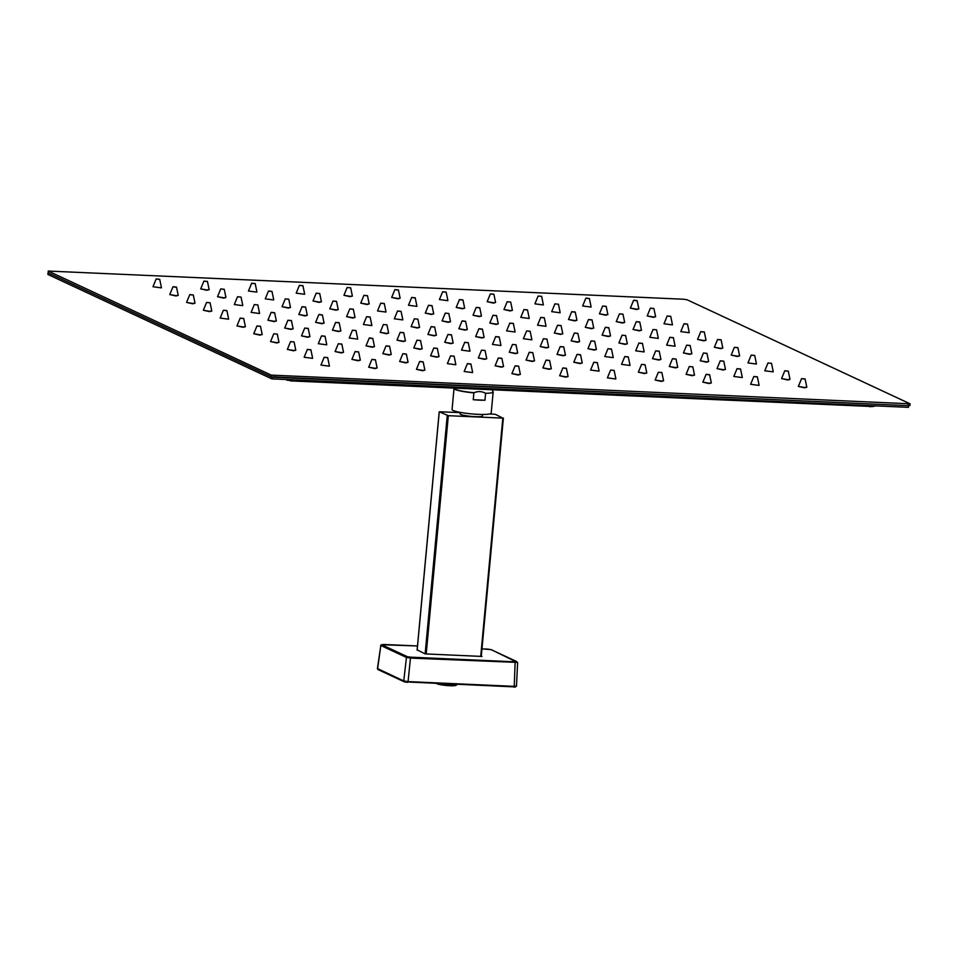 <?xml version="1.0" encoding="UTF-8"?>
<svg xmlns="http://www.w3.org/2000/svg" width="958" height="958" viewBox="0 0 958 958"><rect width="100%" height="100%" fill="white"/><g stroke="black" fill="none" stroke-linecap="round" stroke-linejoin="round"><path stroke-width="1.44" d="M439.327 683.761A10.837 1.413 5.3 0 0 449.985 685.006A10.837 1.413 5.3 0 0 457.026 684.551L456.176 685.257A9.999 1.305 -174.7 0 1 447.29 685.569A9.999 1.305 -174.7 0 1 436.932 683.749A9.999 1.305 -174.7 0 1 436.74 683.653M460.307 412.395L460.163 413.88A11.185 1.461 5.3 0 0 460.798 414.443A11.185 1.461 5.3 0 0 473.108 416.526A11.185 1.461 5.3 0 0 482.437 415.952L482.569 414.455M460.283 412.623L439.219 411.76L448.32 415.688L502.818 418.119L495.358 414.311L489.778 413.94M417.125 649.811L425.136 653.895L447.242 415.521M481.946 656.481L481.299 656.134M481.946 656.434L425.136 653.895M515.56 686.934L404.36 681.833A0.85 0.79 115 0 1 404.204 681.785L378.039 669.582A0.85 0.79 115 0 0 378.194 669.63L404.084 681.713M514.602 687.114L513.919 687.102L514.23 686.359L516.29 685.976M517.416 662.409L410.743 658.11L406.443 657.439L380.829 645.5L377.608 668.756A0.85 0.79 115 0 0 378.039 669.582L377.416 668.564L403.761 680.946L408.072 681.605L406.887 682.288M491.598 649.859A0.85 0.79 115 0 0 491.37 649.692L517.607 662.565L516.482 686.144L514.003 687.114M383.248 644.447L417.484 645.967L381.703 644.734A0.85 0.79 115 0 0 380.829 645.5L377.416 668.564M271.868 378.889L272.024 377.212L48.056 272.791L47.9 274.455L271.868 378.889L908.435 407.354L908.567 405.677M272.024 377.212L908.579 405.689M289.316 379.667L290.909 380.901L285.604 379.5M871.708 406.503L290.909 380.901M870.068 406.803L874.331 405.833M287.46 380.362L286.083 379.524M271.246 375.105L910.1 403.821L687.09 299.77L683.497 299.219L48.235 271.054L271.246 375.105L271.09 376.781L908.064 405.665L909.944 405.485L910.1 403.821M48.235 271.054L48.235 272.874L271.09 376.781M633.633 300.297L637.13 300.668L638.83 308.883L636.627 309.171L630.388 308.105L633.573 300.345L637.082 300.62M630.388 308.105L636.603 309.506L638.83 308.883M582.656 305.961L591.05 307.087L582.656 305.961L585.829 298.213L589.338 298.477M534.911 303.83L543.318 304.943L534.911 303.83L538.097 296.07L541.593 296.345M490.412 293.89L493.897 294.262L495.597 302.477L493.406 302.764L487.167 301.698L490.352 293.938L493.849 294.214M487.167 301.698L493.37 303.099L495.597 302.477M439.423 299.555L447.829 300.68L439.423 299.555L442.608 291.807L446.117 292.07M394.924 289.615L398.42 289.999L400.121 298.201L397.917 298.489L391.678 297.423L394.864 289.663L398.372 289.939M391.678 297.423L397.893 298.824L400.121 298.201M347.179 287.484L350.676 287.855L352.376 296.07L350.173 296.357L343.946 295.292L347.119 287.532L350.628 287.807M343.946 295.292L350.149 296.693L352.376 296.07M296.202 293.148L304.608 294.274L296.202 293.148L299.387 285.388L302.884 285.664M248.457 291.016L256.864 292.13L248.457 291.016L251.643 283.257L255.139 283.532M203.958 281.077L207.455 281.448L209.155 289.663L206.952 289.951L200.713 288.885L203.898 281.125L207.407 281.401M200.713 288.885L206.928 290.286L209.155 289.663M152.981 286.741L161.375 287.867L152.981 286.741L156.154 278.982L159.663 279.257M653.919 308.5L655.619 316.715L653.428 317.002L647.189 315.936L650.374 308.177L653.919 308.5L650.434 308.129M647.189 315.936L653.392 317.337L655.619 316.715M602.69 305.997L606.186 306.368L607.887 314.583L605.684 314.859L599.445 313.805L602.63 306.045L606.139 306.309M599.445 313.805L605.66 315.194L607.887 314.583M551.712 311.661L560.107 312.775L551.712 311.661L554.886 303.902L558.394 304.177M510.698 302.093L512.398 310.308L510.207 310.596L503.968 309.53L507.141 301.77L510.698 302.093L507.201 301.722M503.968 309.53L510.171 310.931L512.398 310.308M459.457 299.591L462.954 299.962L464.654 308.177L462.463 308.452L456.224 307.398L459.409 299.638L462.906 299.902M456.224 307.398L462.427 308.787L464.654 308.177M408.479 305.255L416.886 306.368L408.479 305.255L411.665 297.495L415.173 297.77M367.477 295.687L369.177 303.902L366.974 304.189L360.735 303.123L363.92 295.363L367.477 295.687L363.98 295.315M360.735 303.123L366.95 304.524L369.177 303.902M316.236 293.184L319.733 293.555L321.433 301.77L319.23 302.045L313.003 300.992L316.176 293.232L319.685 293.495M313.003 300.992L319.206 302.381L321.433 301.77M265.258 298.848L273.665 299.962L265.258 298.848L268.444 291.088L271.94 291.364M220.759 288.909L224.244 289.28L225.944 297.495L223.753 297.782L217.514 296.717L220.699 288.957L224.196 289.232M217.514 296.717L223.717 298.118L225.944 297.495M173.015 286.777L176.512 287.149L178.212 295.363L176.009 295.639L169.77 294.573L172.955 286.825L176.464 287.089M169.77 294.573L175.985 295.974L178.212 295.363M663.99 323.768L672.396 324.882L663.99 323.768L667.175 316.008L670.672 316.284M619.491 313.829L622.975 314.2L624.676 322.415L622.484 322.69L616.245 321.637L619.431 313.877L622.928 314.14M616.245 321.637L622.449 323.026L624.676 322.415M571.746 311.685L575.243 312.069L576.944 320.283L574.74 320.559L568.501 319.493L571.687 311.733L575.195 312.009M568.501 319.493L574.716 320.894L576.944 320.283M520.769 317.361L529.163 318.475L520.769 317.361L523.942 309.602L527.451 309.877M476.258 307.422L479.754 307.793L481.455 316.008L479.263 316.284L473.024 315.23L476.198 307.47L479.707 307.734M473.024 315.23L479.228 316.619L481.455 316.008M428.513 305.279L432.01 305.662L433.711 313.877L431.519 314.152L425.28 313.086L428.466 305.327L431.962 305.602M425.28 313.086L431.483 314.487L433.711 313.877M377.536 310.955L385.942 312.069L377.536 310.955L380.721 303.195L384.23 303.47M333.037 301.016L336.533 301.387L338.234 309.602L336.03 309.877L329.791 308.823L332.977 301.063L336.486 301.327M329.791 308.823L336.007 310.212L338.234 309.602M285.292 298.872L288.789 299.255L290.49 307.47L288.286 307.746L282.059 306.68L285.233 298.92L288.741 299.195M282.059 306.68L288.262 308.081L290.49 307.47M234.315 304.548L242.721 305.662L234.315 304.548L237.5 296.788L240.997 297.064M189.816 294.609L193.3 294.98L195.001 303.195L192.809 303.47L186.571 302.417L189.756 294.657L193.253 294.92M186.571 302.417L192.774 303.806L195.001 303.195M680.791 331.6L689.185 332.713L680.791 331.6L683.964 323.84L687.473 324.115M636.28 321.66L639.776 322.032L641.477 330.247L639.285 330.522L633.046 329.468L636.232 321.708L639.728 321.972M633.046 329.468L639.249 330.857L641.477 330.247M588.547 319.517L592.032 319.9L593.732 328.115L591.541 328.39L585.302 327.325L588.487 319.565L591.984 319.84M585.302 327.325L591.505 328.726L593.732 328.115M537.558 325.193L545.964 326.307L537.558 325.193L540.743 317.433L544.252 317.709M493.059 315.254L496.555 315.625L498.256 323.84L496.052 324.115L489.813 323.062L492.999 315.302L496.507 315.565M489.813 323.062L496.028 324.451L498.256 323.84M445.314 313.11L448.811 313.494L450.511 321.708L448.32 321.984L442.081 320.918L445.254 313.158L448.763 313.434M442.081 320.918L448.284 322.319L450.511 321.708M394.337 318.786L402.743 319.9L394.337 318.786L397.522 311.027L401.019 311.302M349.838 308.847L353.322 309.218L355.023 317.433L352.831 317.709L346.592 316.655L349.778 308.895L353.286 309.159M346.592 316.655L352.795 318.044L355.023 317.433M302.093 306.704L305.59 307.087L307.29 315.302L305.087 315.577L298.848 314.511L302.033 306.752L305.542 307.027M298.848 314.511L305.063 315.912L307.29 315.302M251.116 312.38L259.51 313.494L251.116 312.38L254.289 304.62L257.798 304.895M206.605 302.441L210.101 302.812L211.802 311.027L209.61 311.302L203.371 310.248L206.557 302.488L210.053 302.752M203.371 310.248L209.574 311.637L211.802 311.027M700.825 331.624L704.322 331.995L706.022 340.21L703.819 340.497L697.58 339.431L700.765 331.672L704.274 331.947M697.58 339.431L703.795 340.832L706.022 340.21M649.847 337.3L658.242 338.414L649.847 337.3L653.021 329.54L656.529 329.803M605.336 327.349L608.833 327.732L610.533 335.947L608.342 336.222L602.103 335.156L605.288 327.397L608.785 327.672M602.103 335.156L608.306 336.557L610.533 335.947M557.604 325.217L561.089 325.588L562.789 333.803L560.598 334.091L554.359 333.025L557.544 325.265L561.041 325.54M554.359 333.025L560.562 334.426L562.789 333.803M506.614 330.893L515.021 332.007L506.614 330.893L509.8 323.133L513.308 323.397M462.115 320.942L465.612 321.325L467.312 329.54L465.109 329.815L458.87 328.75L462.055 320.99L465.564 321.265M458.87 328.75L465.085 330.151L467.312 329.54M414.371 318.81L417.868 319.182L419.568 327.397L417.377 327.684L411.138 326.618L414.311 318.858L417.82 319.134M411.138 326.618L417.341 328.019L419.568 327.397M363.393 324.487L371.8 325.6L363.393 324.487L366.579 316.727L370.075 316.99M318.894 314.535L322.379 314.919L324.079 323.133L321.888 323.409L315.649 322.343L318.834 314.583L322.331 314.859M315.649 322.343L321.852 323.744L324.079 323.133M271.15 312.404L274.647 312.775L276.347 320.99L274.144 321.277L267.905 320.212L271.09 312.452L274.599 312.727M267.905 320.212L274.12 321.613L276.347 320.99M220.172 318.08L228.567 319.194L220.172 318.08L223.346 310.32L226.854 310.584M717.626 339.455L721.111 339.827L722.811 348.041L720.62 348.329L714.381 347.263L717.566 339.503L721.075 339.779M714.381 347.263L720.584 348.664L722.811 348.041M666.636 345.131L675.043 346.245L666.636 345.131L669.822 337.372L673.33 337.635M622.137 335.18L625.634 335.563L627.334 343.778L625.131 344.054L618.904 342.988L622.077 335.228L625.586 335.504M618.904 342.988L625.107 344.389L627.334 343.778M574.393 333.049L577.89 333.42L579.59 341.635L577.399 341.922L571.16 340.856L574.345 333.097L577.842 333.372M571.16 340.856L577.363 342.257L579.59 341.635M523.415 338.725L531.822 339.839L523.415 338.725L526.601 330.965L530.097 331.229M478.916 328.774L482.413 329.157L484.113 337.372L481.91 337.647L475.671 336.581L478.856 328.822L482.365 329.097M475.671 336.581L481.874 337.982L484.113 337.372M431.172 326.642L434.669 327.013L436.369 335.228L434.166 335.516L427.927 334.45L431.112 326.69L434.621 326.965M427.927 334.45L434.142 335.851L436.369 335.228M383.428 324.511L386.924 324.882L388.625 333.097L386.421 333.372L380.194 332.318L383.368 324.558L386.876 324.822M380.194 332.318L386.397 333.707L388.625 333.097M335.683 322.367L339.18 322.75L340.88 330.965L338.689 331.24L332.45 330.175L335.635 322.415L339.132 322.69M332.45 330.175L338.653 331.576L340.88 330.965M287.951 320.235L291.436 320.607L293.136 328.822L290.945 329.109L284.706 328.043L287.891 320.283L291.388 320.559M284.706 328.043L290.909 329.444L293.136 328.822M240.207 318.104L243.703 318.475L245.404 326.69L243.2 326.965L236.961 325.912L240.147 318.152L243.655 318.415M236.961 325.912L243.176 327.301L245.404 326.69M734.415 347.287L737.911 347.658L739.612 355.873L737.42 356.16L731.182 355.095L734.367 347.335L737.864 347.61M731.182 355.095L737.385 356.496L739.612 355.873M686.682 345.155L690.167 345.527L691.868 353.741L689.676 354.017L683.437 352.963L686.623 345.203L690.119 345.467M683.437 352.963L689.64 354.352L691.868 353.741M635.693 350.82L644.099 351.945L635.693 350.82L638.878 343.06L642.387 343.335M591.194 340.88L594.69 341.252L596.391 349.466L594.188 349.754L587.961 348.688L591.134 340.928L594.643 341.204M587.961 348.688L594.164 350.089L596.391 349.466M543.449 338.749L546.946 339.12L548.647 347.335L546.455 347.61L540.216 346.556L543.39 338.797L546.898 339.06M540.216 346.556L546.419 347.946L548.647 347.335M492.472 344.413L500.878 345.539L492.472 344.413L495.657 336.653L499.154 336.929M447.973 334.474L451.469 334.845L453.17 343.06L450.967 343.347L444.728 342.281L447.913 334.522L451.422 334.797M444.728 342.281L450.931 343.683L453.17 343.06M400.228 332.342L403.725 332.713L405.426 340.928L403.222 341.204L396.983 340.15L400.169 332.39L403.677 332.654M396.983 340.15L403.198 341.539L405.426 340.928M349.251 338.006L357.645 339.132L349.251 338.006L352.424 330.247L355.933 330.522M304.74 328.067L308.236 328.438L309.937 336.653L307.746 336.941L301.507 335.875L304.692 328.115L308.189 328.39M301.507 335.875L307.71 337.276L309.937 336.653M257.007 325.936L260.492 326.307L262.193 334.522L260.001 334.797L253.762 333.743L256.948 325.983L260.444 326.247M253.762 333.743L259.965 335.132L262.193 334.522M747.982 362.926L756.377 364.04L747.982 362.926L751.156 355.167L754.665 355.442M703.471 352.987L706.968 353.358L708.669 361.573L706.477 361.849L700.238 360.795L703.423 353.035L706.92 353.298M700.238 360.795L706.441 362.184L708.669 361.573M655.739 350.844L659.224 351.227L660.924 359.442L658.733 359.717L652.494 358.651L655.679 350.891L659.176 351.167M652.494 358.651L658.697 360.052L660.924 359.442M604.749 356.52L613.156 357.633L604.749 356.52L607.935 348.76L611.444 349.035M560.25 346.58L563.747 346.952L565.448 355.167L563.244 355.442L557.017 354.388L560.191 346.628L563.699 346.892M557.017 354.388L563.22 355.777L565.448 355.167M512.506 344.437L516.003 344.82L517.703 353.035L515.512 353.31L509.273 352.245L512.446 344.485L515.955 344.76M509.273 352.245L515.476 353.646L517.703 353.035M461.528 350.113L469.935 351.227L461.528 350.113L464.714 342.353L468.211 342.629M417.029 340.174L420.514 340.545L422.215 348.76L420.023 349.035L413.784 347.982L416.969 340.222L420.478 340.485M413.784 347.982L419.987 349.371L422.215 348.76M369.285 338.03L372.782 338.414L374.482 346.628L372.279 346.904L366.04 345.838L369.225 338.078L372.734 338.354M366.04 345.838L372.255 347.239L374.482 346.628M318.307 343.706L326.702 344.82L318.307 343.706L321.481 335.947L324.99 336.222M273.796 333.767L277.293 334.138L278.994 342.353L276.802 342.629L270.563 341.575L273.748 333.815L277.245 334.079M270.563 341.575L276.766 342.964L278.994 342.353M764.771 370.758L773.178 371.872L764.771 370.758L767.957 362.998L771.465 363.274M720.272 360.819L723.769 361.19L725.469 369.405L723.266 369.68L717.039 368.626L720.212 360.867L723.721 361.13M717.039 368.626L723.242 370.016L725.469 369.405M672.528 358.675L676.025 359.058L677.725 367.273L675.534 367.549L669.295 366.483L672.48 358.723L675.977 358.999M669.295 366.483L675.498 367.884L677.725 367.273M621.55 364.351L629.957 365.465L621.55 364.351L624.736 356.592L628.232 356.867M577.051 354.412L580.548 354.783L582.248 362.998L580.045 363.274L573.806 362.22L576.991 354.46L580.5 354.723M573.806 362.22L580.021 363.609L582.248 362.998M529.307 352.269L532.804 352.652L534.504 360.867L532.301 361.142L526.062 360.076L529.247 352.316L532.756 352.592M526.062 360.076L532.277 361.477L534.504 360.867M481.563 350.137L485.059 350.508L486.76 358.723L484.568 359.011L478.329 357.945L481.503 350.185L485.011 350.46M478.329 357.945L484.532 359.346L486.76 358.723M433.818 348.005L437.315 348.377L439.015 356.592L436.824 356.867L430.585 355.813L433.77 348.053L437.267 348.317M430.585 355.813L436.788 357.202L439.015 356.592M386.086 345.862L389.571 346.245L391.271 354.46L389.08 354.735L382.841 353.67L386.026 345.91L389.535 346.185M382.841 353.67L389.044 355.071L391.271 354.46M338.342 343.73L341.838 344.102L343.539 352.316L341.335 352.604L335.096 351.538L338.282 343.778L341.79 344.054M335.096 351.538L341.311 352.939L343.539 352.316M290.597 341.599L294.094 341.97L295.794 350.185L293.591 350.46L287.364 349.407L290.537 341.647L294.046 341.91M287.364 349.407L293.567 350.796L295.794 350.185M784.818 370.782L788.302 371.165L790.003 379.368L787.811 379.655L781.572 378.59L784.758 370.83L788.266 371.105M781.572 378.59L787.775 379.991L790.003 379.368M733.828 376.458L742.234 377.572L733.828 376.458L737.013 368.698L740.522 368.962M689.329 366.507L692.826 366.89L694.526 375.105L692.323 375.38L686.096 374.315L689.269 366.555L692.778 366.83M686.096 374.315L692.299 375.716L694.526 375.105M641.537 364.423L645.081 364.759L646.782 372.961L644.59 373.249L638.351 372.183L641.537 364.423L645.033 364.699M638.351 372.183L644.554 373.584L646.782 372.961M590.607 370.051L599.013 371.165L590.607 370.051L593.792 362.292L597.289 362.555M546.108 360.1L549.605 360.483L551.305 368.698L549.102 368.974L542.863 367.908L546.048 360.148L549.557 360.424M542.863 367.908L549.066 369.309L551.305 368.698M498.364 357.969L501.86 358.34L503.561 366.555L501.357 366.842L495.118 365.776L498.304 358.017L501.812 358.292M495.118 365.776L501.333 367.177L503.561 366.555M447.386 363.645L455.78 364.759L447.386 363.645L450.559 355.885L454.068 356.148M402.875 353.694L406.372 354.077L408.072 362.292L405.881 362.567L399.642 361.501L402.827 353.741L406.324 354.017M399.642 361.501L405.845 362.902L408.072 362.292M355.143 351.562L358.627 351.933L360.328 360.148L358.136 360.436L351.897 359.37L355.083 351.61L358.579 351.885M351.897 359.37L358.1 360.771L360.328 360.148M304.153 357.238L312.559 358.352L304.153 357.238L307.338 349.478L310.847 349.742M801.606 378.614L805.103 378.997L806.804 387.2L804.612 387.487L798.373 386.421L801.559 378.661L805.055 378.937M798.373 386.421L804.576 387.822L806.804 387.2M750.629 384.29L759.035 385.403L750.629 384.29L753.814 376.53L757.323 376.793M706.13 374.339L709.627 374.722L711.327 382.937L709.124 383.212L702.885 382.146L706.07 374.386L709.579 374.662M702.885 382.146L709.1 383.547L711.327 382.937M658.385 372.207L661.882 372.59L663.583 380.793L661.379 381.08L655.152 380.015L658.326 372.255L661.834 372.53M655.152 380.015L661.355 381.416L663.583 380.793M607.408 377.883L615.814 378.997L607.408 377.883L610.593 370.123L614.09 370.387M562.897 367.932L566.394 368.315L568.094 376.53L565.903 376.805L559.664 375.74L562.849 367.98L566.346 368.255M559.664 375.74L565.867 377.141L568.094 376.53M515.164 365.8L518.661 366.184L520.362 374.386L518.158 374.674L511.919 373.608L515.105 365.848L518.613 366.124M511.919 373.608L518.122 375.009L520.362 374.386M464.175 371.476L472.581 372.59L464.175 371.476L467.36 363.717L470.869 363.98M419.676 361.525L423.173 361.908L424.873 370.123L422.67 370.399L416.443 369.333L419.616 361.573L423.125 361.849M416.443 369.333L422.646 370.734L424.873 370.123M371.932 359.394L375.428 359.777L377.129 367.98L374.937 368.267L368.698 367.201L371.884 359.442L375.38 359.717M368.698 367.201L374.901 368.602L377.129 367.98M320.954 365.07L329.36 366.184L320.954 365.07L324.139 357.31L327.636 357.574M454.116 388.194A19.591 2.563 5.3 0 0 455.206 389.259A19.591 2.563 5.3 0 0 474.09 392.696C478.102 391.068 481.946 391.271 485.61 393.295L484.976 400.24A19.651 2.575 -174.7 0 1 473.252 399.714L473.887 392.876A19.651 2.575 -174.7 0 1 455.122 389.439A19.651 2.575 -174.7 0 1 454.02 388.457L452.068 409.497A19.651 2.575 5.3 0 0 453.17 410.491A19.651 2.575 5.3 0 0 474.809 414.155A19.651 2.575 5.3 0 0 491.203 413.137L493.166 391.978A19.651 2.575 5.3 0 0 493.107 391.738L492.041 389.894M485.61 393.295A19.651 2.575 5.3 0 0 493.166 391.978M473.252 399.714L484.976 400.24M480.712 656.458L502.818 418.119M448.32 415.688L426.202 654.015M503.333 418.107L481.215 656.481M439.267 411.796L417.149 650.171M381.703 644.734L407.318 656.673L410.539 657.164L408.072 681.605L514.23 686.359L515.153 661.846L516.697 661.559L491.083 649.62L481.97 648.865L487.861 649.129M407.641 682.347L404.204 681.785A0.85 0.79 115 0 1 403.761 680.946L406.443 657.439A0.85 0.79 115 0 1 407.318 656.673M410.539 657.164L515.153 661.846M487.826 649.117L491.37 649.692A0.85 0.79 115 0 0 491.083 649.62M380.649 645.321L383.164 644.447M274.683 377.332L274.838 375.656M48.235 272.874L48.391 271.198M908.064 405.665L908.22 403.989M635.98 300.68L634.076 300.381L635.98 300.68M634.531 300.189L636.184 300.74L634.531 300.189M588.248 298.537L586.979 298.118L588.248 298.537M587.003 298.178L588.883 298.489L587.003 298.178M585.889 298.166L589.386 298.537L591.074 306.716M538.145 296.022L541.641 296.405L543.342 304.572M492.759 294.274L490.855 293.974L492.759 294.274M445.015 292.13L443.111 291.843L445.015 292.13M442.668 291.759L446.165 292.13L447.853 300.309M397.271 289.999L395.379 289.711L397.271 289.999M301.794 285.724L299.89 285.436L301.794 285.724M299.435 285.34L302.932 285.724L304.632 293.902M254.05 283.592L252.146 283.305L254.05 283.592M251.703 283.209L255.187 283.592L256.888 291.759M206.305 281.46L204.401 281.161L206.305 281.46M158.561 279.317L156.669 279.029L158.561 279.317M156.214 278.934L159.711 279.317L161.399 287.496M652.781 308.512L650.877 308.213L652.781 308.512M605.037 306.368L603.133 306.081L605.037 306.368M554.945 303.854L558.442 304.237L560.131 312.404M461.816 299.962L459.912 299.674L461.816 299.962M414.072 297.83L412.168 297.543L414.072 297.83M411.724 297.447L415.221 297.83L416.91 305.997M366.327 295.699L364.423 295.399L366.327 295.699M270.851 291.424L268.947 291.136L270.851 291.424M268.491 291.04L271.988 291.424L273.689 299.591M223.106 289.292L221.202 288.993L223.106 289.292M175.362 287.149L173.458 286.861L175.362 287.149M173.913 286.67L175.565 287.22L173.913 286.67M669.582 316.344L667.678 316.044L669.582 316.344M667.223 315.96L670.72 316.332L672.42 324.511M621.838 314.2L619.934 313.913L621.838 314.2M574.093 312.069L572.189 311.781L574.093 312.069M526.349 309.937L524.457 309.638L526.349 309.937M524.002 309.554L527.499 309.925L529.187 318.104M478.617 307.793L477.347 307.374L478.617 307.793M477.371 307.434L479.251 307.746L477.371 307.434M430.872 305.662L428.968 305.374L430.872 305.662M383.128 303.53L381.224 303.231L383.128 303.53M380.781 303.147L384.266 303.518L385.966 311.697M335.384 301.387L333.48 301.099L335.384 301.387M237.548 296.74L241.045 297.112L242.745 305.291M192.163 294.98L190.259 294.693L192.163 294.98M686.383 324.175L685.114 323.756L686.383 324.175M685.138 323.816L687.018 324.115L685.138 323.816M684.024 323.792L687.521 324.163L689.209 332.342M638.639 322.032L636.735 321.744L638.639 322.032M590.894 319.9L588.99 319.613L590.894 319.9M543.15 317.769L541.246 317.469L543.15 317.769M540.803 317.385L544.3 317.757L545.988 325.936M495.406 315.625L493.514 315.338L495.406 315.625M399.929 311.362L398.025 311.063L399.929 311.362M397.57 310.979L401.067 311.35L402.767 319.529M352.185 309.218L350.281 308.931L352.185 309.218M304.44 307.087L302.536 306.799L304.44 307.087M254.349 304.572L257.846 304.943L259.534 313.122M703.172 332.007L701.268 331.707L703.172 332.007M653.081 329.492L656.577 329.863L658.266 338.042M606.234 327.253L607.887 327.804L606.234 327.253M559.951 325.6L558.047 325.301L559.951 325.6M512.207 323.457L510.303 323.169L512.207 323.457M509.86 323.086L513.356 323.457L515.045 331.636M464.462 321.325L462.57 321.038L464.462 321.325M463.013 320.846L464.666 321.397L463.013 320.846M368.986 317.05L367.082 316.763L368.986 317.05M366.627 316.679L370.123 317.05L371.824 325.229M321.241 314.919L319.337 314.631L321.241 314.919M319.78 314.44L321.433 314.99L319.78 314.44M273.497 312.787L271.593 312.488L273.497 312.787M272.048 312.296L273.701 312.847L272.048 312.296M225.765 310.643L224.495 310.224L225.765 310.643M224.519 310.284L226.399 310.596L224.519 310.284M223.406 310.272L226.902 310.643L228.591 318.822M719.973 339.839L718.069 339.539L719.973 339.839M672.229 337.695L670.325 337.408L672.229 337.695M669.881 337.324L673.378 337.695L675.067 345.874M576.752 333.432L575.495 333.013L576.752 333.432M575.507 333.073L577.387 333.372L575.507 333.073M529.008 331.288L527.104 331.001L529.008 331.288M526.661 330.917L530.145 331.288L531.846 339.467M481.263 329.157L479.359 328.869L481.263 329.157M479.814 328.678L481.467 329.229L479.814 328.678M433.519 327.025L431.627 326.726L433.519 327.025M338.042 322.75L336.138 322.463L338.042 322.75M290.298 320.619L288.394 320.319L290.298 320.619M242.554 318.475L240.65 318.188L242.554 318.475M736.774 347.67L734.87 347.371L736.774 347.67M689.03 345.527L687.125 345.239L689.03 345.527M641.285 343.395L639.381 343.108L641.285 343.395M638.938 343.012L642.435 343.395L644.123 351.562M498.064 336.988L496.16 336.701L498.064 336.988M495.705 336.605L499.202 336.988L500.902 345.155M450.32 334.857L448.416 334.558L450.32 334.857M402.576 332.713L400.672 332.426L402.576 332.713M352.484 330.199L355.981 330.582L357.669 338.749M307.099 328.45L305.195 328.151L307.099 328.45M259.355 326.307L257.451 326.019L259.355 326.307M751.216 355.119L754.712 355.49L756.401 363.669M705.83 353.358L703.926 353.071L705.83 353.358M658.086 351.227L656.182 350.939L658.086 351.227M610.342 349.095L608.438 348.796L610.342 349.095M607.995 348.712L611.491 349.083L613.18 357.262M562.597 346.952L560.705 346.664L562.597 346.952M467.121 342.689L465.217 342.389L467.121 342.689M464.762 342.305L468.258 342.677L469.959 350.856M371.632 338.414L369.728 338.126L371.632 338.414M370.183 337.935L371.836 338.485L370.183 337.935M323.9 336.282L322.63 335.863L323.9 336.282M322.654 335.923L324.534 336.222L322.654 335.923M321.541 335.899L325.037 336.27L326.726 344.449M768.472 363.046L770.998 363.286L768.472 363.058M768.017 362.95L771.513 363.321L773.202 371.5M674.887 359.058L672.983 358.771L674.887 359.058M627.143 356.927L625.239 356.627L627.143 356.927M624.796 356.544L628.28 356.915L629.981 365.094M579.398 354.783L577.494 354.496L579.398 354.783M577.949 354.304L579.602 354.855L577.949 354.304M531.654 352.652L529.762 352.364L531.654 352.652M436.177 348.377L434.273 348.089L436.177 348.377M388.433 346.245L386.529 345.958L388.433 346.245M340.689 344.114L338.785 343.814L340.689 344.114M787.165 371.165L785.261 370.878L787.165 371.165M739.42 369.022L737.516 368.734L739.42 369.022M737.073 368.65L740.57 369.022L742.258 377.201M596.199 362.615L594.295 362.328L596.199 362.615M593.852 362.244L597.337 362.615L599.037 370.794M548.455 360.483L546.551 360.196L548.455 360.483M500.711 358.352L498.819 358.053L500.711 358.352M450.619 355.837L454.116 356.208L455.804 364.387M405.234 354.077L403.33 353.789L405.234 354.077M357.49 351.945L355.586 351.646L357.49 351.945M309.745 349.802L307.841 349.514L309.745 349.802M307.398 349.43L310.895 349.802L312.583 357.981M803.966 378.997L802.062 378.709L803.966 378.997M756.221 376.853L754.317 376.566L756.221 376.853M753.874 376.482L757.359 376.853L759.059 385.032M708.477 374.722L706.573 374.434L708.477 374.722M610.641 370.075L614.138 370.447L615.838 378.626M565.256 368.315L563.352 368.028L565.256 368.315M517.512 366.184L515.608 365.896L517.512 366.184M469.767 364.04L467.875 363.753L469.767 364.04M467.42 363.669L470.917 364.04L472.605 372.219M468.318 363.561L469.971 364.112L468.318 363.561M422.035 361.908L420.766 361.489L422.035 361.908M420.79 361.549L422.67 361.861L420.79 361.549M374.291 359.777L372.387 359.489L374.291 359.777M326.546 357.633L324.642 357.346L326.546 357.633M324.199 357.262L327.684 357.633L329.384 365.812M481.263 656.481L503.381 418.071M417.101 650.147L439.219 411.76M875.78 405.893L872.57 406.611"/></g></svg>
